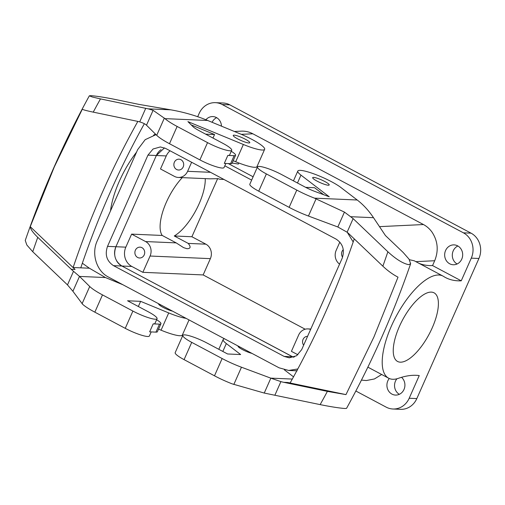 <?xml version="1.0" encoding="UTF-8"?>
<svg xmlns="http://www.w3.org/2000/svg" width="505" height="505" viewBox="0 0 505 505"><rect width="100%" height="100%" fill="white"/><g stroke="black" fill="none" stroke-linecap="round" stroke-linejoin="round"><path stroke-width="0.76" d="M170.052 150.793A14.462 13.105 -87.5 0 0 166.259 155.931L160.489 168.96L174.459 176.397A10.845 9.829 -87.5 0 0 178.322 177.457L209.992 178.833L218.015 178.65L219.915 179.262L217.907 178.644M205.251 178.625A38.86 15.074 -62 0 1 174.263 235.98L191.9 236.744L217.649 178.637M305.19 329.216L203.149 274.935L142.858 272.321L150.08 256.029A10.845 9.829 -87.5 0 0 145.585 241.56L176.195 242.886L183.58 247.633L186.97 248.7C190.637 248.706 191.06 246.945 188.239 243.41L174.263 235.98M176.195 242.886L162.219 235.456A38.86 15.074 -62 0 1 182.273 177.627M155.395 134.021A57.841 22.435 118 0 0 153.577 135.207M136.546 152.15A57.841 22.435 118 0 0 110.507 210.907M418.954 263.294A180.752 70.107 118 0 0 432.551 265.567L461.235 280.824L471.285 258.15A18.982 17.202 92.5 0 0 463.42 232.83L222.187 104.522A18.982 17.202 92.5 0 0 215.433 102.666A18.982 17.202 92.5 0 0 199.166 113.41L197.701 116.712M203.149 274.935L210.37 258.642A10.845 9.829 -87.5 0 0 205.876 244.174L191.9 236.744M215.433 102.666L223.065 102.995A18.982 17.202 92.5 0 1 229.819 104.851L471.051 233.159A18.982 17.202 92.5 0 1 478.917 258.478L416.827 398.584A18.982 17.202 -87.5 0 1 400.56 409.328L392.928 408.999A18.982 17.202 -87.5 0 0 409.195 398.249L416.827 398.584M241.289 134.343L252.841 133.787C249.432 131.988 245.828 131.098 242.028 131.117L234.358 131.47M221.455 126.149A9.942 9.008 -87.5 0 0 212.876 116.579A9.942 9.008 -87.5 0 0 207.246 118.441A9.942 9.008 -87.5 0 0 205.895 119.748M178.322 177.457A10.845 9.829 -87.5 0 0 187.614 171.315L191.629 162.263M181.611 169.005A5.422 4.917 -87.5 0 0 183.498 163.039A5.422 4.917 -87.5 0 0 179.016 159.182A5.422 4.917 -87.5 0 0 175.942 160.199A5.422 4.917 -87.5 0 0 174.061 166.164A5.422 4.917 -87.5 0 0 178.543 170.021A5.422 4.917 -87.5 0 0 181.611 169.005M392.928 408.999A18.982 17.202 -87.5 0 1 386.173 407.144L355.842 391.009M361.447 380.101L366.333 380.543L374.451 378.946L381.66 374.489M252.841 133.787L423.468 224.542C426.87 226.366 429.736 228.923 432.072 232.199C437.867 241.119 438.738 250.632 434.691 260.738L415.842 261.64M367.861 367.148L388.654 378.207A57.841 22.435 -62 0 0 398.42 378.314A180.752 70.107 -62 0 1 419.245 375.575L409.195 398.249M389.267 378.504A9.942 9.008 -87.5 0 0 387.587 389.014A9.942 9.008 -87.5 0 0 395.484 395.08A9.942 9.008 -87.5 0 0 401.115 393.218A9.942 9.008 -87.5 0 0 401.526 377.317M432.551 265.567L434.691 260.738M448.478 246.749A9.942 9.008 -87.5 0 0 445.019 257.683A9.942 9.008 -87.5 0 0 453.238 264.753A9.942 9.008 -87.5 0 0 458.868 262.897A9.942 9.008 -87.5 0 0 462.321 251.963A9.942 9.008 -87.5 0 0 454.102 244.887A9.942 9.008 -87.5 0 0 448.478 246.749M388.654 378.207A57.841 22.435 -62 0 1 396.008 316.603A57.841 22.435 -62 0 1 442.98 276.077L414.283 260.807L409.385 259.696M228.298 163.576L253.119 176.782L228.298 163.576M232.155 163.039L238.347 164.049L238.821 162.982M297.887 354.775L291.417 351.341L298.638 335.049A10.845 9.829 -87.5 0 1 307.936 328.906L310.809 329.033M310.625 329.443A10.845 9.829 -87.5 0 0 307.936 328.906M307.57 336.343A5.422 4.917 -87.5 0 0 304.641 337.359A5.422 4.917 -87.5 0 0 303.644 345.193M442.98 276.077A57.841 22.435 -62 0 1 443.573 276.418A180.752 70.107 -62 0 0 445.416 277.498A180.752 70.107 -62 0 0 461.235 280.824M431.339 292.117A38.86 15.074 -62 0 1 434.066 292.831A38.86 15.074 -62 0 1 430.74 331.053A38.86 15.074 -62 0 1 400.295 362.167A38.86 15.074 -62 0 1 397.568 361.454A38.86 15.074 -62 0 1 400.901 323.232A38.86 15.074 -62 0 1 431.339 292.117M339.575 264.121A10.845 9.829 92.5 0 1 336.178 250.335L339.833 242.091M343.274 249.691A5.422 4.917 -87.5 0 0 342.592 257.171M337.839 226.985L344.442 212.094L353.134 218.621L387.872 251.768C396.027 259.242 402.965 263.534 408.671 264.664L410.634 263.724L409.025 259.141L403.135 252.431L385.422 235.526L373.504 217.693C368.719 210.553 363.291 204.664 357.218 200.005L340.913 187.513A25.307 4.248 23.9 0 0 315.657 174.541A25.307 4.248 23.9 0 0 297.805 171.062A25.307 4.248 23.9 0 0 300.967 175.115L329.254 196.792L314.76 191.395A14.462 2.424 -156.1 0 1 305.096 187.052L281.639 174.578A18.073 3.036 23.9 0 0 257.487 166.928L249.83 184.192A18.073 3.036 -156.1 0 0 258.724 191.187L289.131 207.359A28.918 4.854 -156.1 0 0 308.46 216.039L337.839 226.985L347.112 232.212A50.614 45.867 92.5 0 1 349.334 234.194A50.614 45.867 92.5 0 1 349.384 234.244L382.866 266.192C387.783 270.819 392.833 274.48 398.016 277.163L373.952 336.936L345.969 394.613L327.385 391.381L283.772 382.317A50.614 45.867 92.5 0 1 283.696 382.304A50.614 45.867 92.5 0 1 280.906 381.616L270.749 378.131L292.3 379.066M323.711 194.728L314.577 187.727L305.639 187.342M344.442 212.094L314.482 198.149L357.218 200.005M289.131 207.359L296.782 190.088A28.918 4.854 23.9 0 0 314.482 198.149M296.782 190.088L266.375 173.916A18.073 3.036 23.9 0 1 257.487 166.928M313.573 177.4A9.04 1.515 -156.1 0 1 323.194 180.689A9.04 1.515 -156.1 0 1 329.203 184.975A9.04 1.515 -156.1 0 1 328.3 185.228A9.04 1.515 -156.1 0 1 318.687 181.939A9.04 1.515 -156.1 0 1 312.677 177.653A9.04 1.515 -156.1 0 1 313.573 177.4M142.631 256.976A5.422 4.917 92.5 0 1 139.557 257.992A5.422 4.917 92.5 0 1 135.075 254.135A5.422 4.917 92.5 0 1 136.962 248.17A5.422 4.917 92.5 0 1 140.03 247.153A5.422 4.917 92.5 0 1 144.512 251.01A5.422 4.917 92.5 0 1 142.631 256.976M186.061 318.339A25.307 4.248 23.9 0 1 168.714 312.923L140.63 301.346L127.569 300.778L148.161 311.73A18.073 3.036 23.9 0 1 157.055 318.724L154.997 323.37A18.073 3.036 -156.1 0 1 153.179 323.869L159.485 324.141A14.462 2.424 23.9 0 0 160.937 323.743A14.462 2.424 23.9 0 0 156.607 319.728M122.892 284.738L105.444 277.548L89.385 268.212L73.143 267.505A50.614 45.867 -87.5 0 0 75.049 269.436L30.243 226.682C30.464 229.15 32.964 232.698 37.755 237.325L71.237 269.266L75.049 269.436M157.055 318.724A18.073 3.036 23.9 0 1 132.897 311.067L102.49 294.895A28.918 4.854 23.9 0 1 89.72 286.505L79.531 276.418L105.444 277.548M158.665 303.764A9.04 1.515 23.9 0 0 158.602 303.852A9.04 1.515 23.9 0 0 163.311 307.488A9.04 1.515 23.9 0 0 172.559 311.156M140.63 301.346L138.345 306.51M158.538 329.153L161.063 330.194A25.307 4.248 -156.1 0 0 182.349 335.036L189.04 319.924M82.34 263.231L89.385 268.212M71.237 269.266A50.614 45.867 92.5 0 0 71.293 269.323A50.614 45.867 92.5 0 0 73.509 271.299L79.5 276.386L72.903 291.278L82.681 304.345A28.918 4.854 -156.1 0 0 94.839 312.166L125.246 328.338A18.073 3.036 -156.1 0 0 149.398 335.995L151.203 331.918M153.179 323.869L149.644 331.848L155.95 332.126L159.485 324.141M160.937 323.743L157.402 331.722A14.462 2.424 -156.1 0 1 155.95 332.126M283.772 382.317L287.585 382.481A50.614 45.867 -87.5 0 0 290.148 382.929A821.092 744.162 -87.5 0 0 325.914 311.383A821.092 744.162 -87.5 0 0 354.251 238.884M287.585 382.481L345.969 394.613M284.384 369.843L293.525 376.844M224.592 338.83A25.307 4.248 23.9 0 0 223.159 339.512A25.307 4.248 23.9 0 0 226.322 343.564L240.651 354.548L227.591 353.98L206.993 343.028A18.073 3.036 23.9 0 0 182.835 335.37L175.184 352.641A18.073 3.036 23.9 0 0 184.079 359.636L214.486 375.808A28.918 4.854 23.9 0 0 232.186 383.869L264.248 393.054L320.145 404.612C330.668 406.74 338.931 408.04 344.928 408.507L346.544 408.368C371.882 362.249 393.25 314.034 410.634 263.724M214.486 375.808L222.137 358.537A28.918 4.854 23.9 0 0 241.466 367.217L270.749 378.131M222.137 358.537L191.73 342.365A18.073 3.036 23.9 0 1 182.835 335.37M137.827 121.415A821.092 744.162 -87.5 0 0 102.338 192.462A821.092 744.162 -87.5 0 0 73.143 267.505M30.243 226.682L54.3 166.909L82.29 109.231C83.325 109.856 86.974 110.822 93.236 112.135L136.849 121.2A50.614 45.867 92.5 0 1 136.924 121.213A50.614 45.867 92.5 0 1 139.715 121.901C143.029 122.892 145.288 123.996 146.494 125.208L156.714 135.321A28.918 4.854 -156.1 0 0 169.484 143.717L199.892 159.889A18.073 3.036 -156.1 0 0 224.05 167.546L225.855 163.468M72.903 291.278L67.487 284.889L32.749 251.743L26.86 245.032L25.25 240.456C42.641 190.139 64.002 141.924 89.341 95.811L90.957 95.672C96.96 96.139 105.217 97.44 115.74 99.567L138.825 104.365L170.703 109.819C183.466 112.022 195.801 115.576 207.713 120.487L239.66 133.655A25.307 4.248 -156.1 0 1 264.645 149.316A25.307 4.248 -156.1 0 1 243.359 144.48L235.709 161.745L233.184 160.704M243.359 144.48L187.923 121.623L192.967 126.61A14.462 2.424 -156.1 0 0 199.355 130.808L222.806 143.287A18.073 3.036 -156.1 0 1 231.7 150.275A18.073 3.036 -156.1 0 1 207.542 142.625L177.135 126.452A28.918 4.854 -156.1 0 1 164.977 118.631L153.091 110.317L148.218 108.846L100.476 98.904L92.301 96.998L89.341 95.811M231.7 150.275L229.642 154.921A18.073 3.036 -156.1 0 1 227.824 155.42L234.131 155.691L230.596 163.677L224.289 163.405L227.824 155.42M231.252 151.279A14.462 2.424 -156.1 0 1 235.582 155.294L232.048 163.273A14.462 2.424 -156.1 0 1 230.596 163.677M191.262 124.924L214.556 134.526L212.99 138.061M214.556 134.526L205.611 134.141M234.162 135.157A9.04 1.515 -156.1 0 1 243.776 138.446A9.04 1.515 -156.1 0 1 249.773 142.726A9.04 1.515 -156.1 0 1 248.858 142.978A9.04 1.515 -156.1 0 1 239.237 139.683A9.04 1.515 -156.1 0 1 233.247 135.403A9.04 1.515 -156.1 0 1 234.162 135.157M235.582 155.294A14.462 2.424 -156.1 0 1 234.131 155.691M264.645 149.316L256.995 166.587A25.307 4.248 -156.1 0 1 235.709 161.745M144.361 123.712A821.092 744.162 -87.5 0 0 109.97 192.796A821.092 744.162 -87.5 0 0 80.775 267.839M238.095 346.013A9.04 1.515 23.9 0 0 238.032 346.102A9.04 1.515 23.9 0 0 242.735 349.731A9.04 1.515 23.9 0 0 251.989 353.405M457.094 263.982A9.942 9.008 92.5 0 1 456.11 247.084A9.942 9.008 92.5 0 1 457.877 245.992M399.341 394.31A9.942 9.008 92.5 0 1 396.962 378.756M294.945 370.626L296.807 370.815M212.1 122.292A9.942 9.008 92.5 0 1 214.877 118.77A9.942 9.008 92.5 0 1 216.651 117.684M145.585 241.56L131.609 234.124L125.833 247.16A14.462 13.105 -87.5 0 0 131.824 266.451L142.858 272.321M131.609 234.124L162.219 235.456M161.063 149.631A14.462 13.105 -87.5 0 0 156.342 155.502L115.91 246.73A14.462 13.105 -87.5 0 0 114.629 254.425M294.535 356.865L292.528 356.776A14.462 13.105 -87.5 0 0 293.512 357.243L121.907 266.021L292.528 356.776L284.132 356.41L289.283 357.824L296.574 355.766L301.674 349.637L342.106 258.409C344.915 250.12 342.92 243.688 336.115 239.118L165.489 148.363L160.344 146.949L153.047 149.007L147.946 155.136L107.521 246.364C104.705 254.653 106.706 261.085 113.511 265.655L284.132 356.41M116.623 260.858A14.462 13.105 -87.5 0 0 121.907 266.021L131.824 266.451M297.792 368.972L288.721 370.462L279.082 367.817L108.455 277.062C96.524 271.128 91.14 253.794 97.225 240.885L137.65 149.657L145.181 139.677L156.02 134.633M347.282 232.357L353.191 241.971M224.807 165.823L251.648 180.096M164.504 147.896L156.342 155.502L115.91 246.73C113.101 255.019 115.102 261.445 121.907 266.021L113.511 265.655M188.239 243.41L205.876 244.174M222.187 104.522L229.819 104.851M463.42 232.83L471.051 233.159M187.614 171.315L210.509 172.306M471.285 258.15L478.917 258.478M423.468 224.542L379.489 226.644M297.47 182.999L300.967 175.115M308.46 216.039L316.111 198.774M258.724 191.187L266.375 173.916M168.714 312.923L161.063 330.194M89.72 286.505L82.069 303.764M102.49 294.895L94.839 312.166M132.897 311.067L125.246 328.338M274.884 395.207L280.906 381.616M264.248 393.054L270.844 378.163M327.385 391.381A864.472 783.482 92.5 0 1 320.145 404.612M233.821 384.482L241.466 367.217M184.079 359.636L191.73 342.365M222.825 351.448L226.322 343.564M145.737 108.31L139.715 121.901M153.091 110.317L146.494 125.208M93.236 112.135A864.472 783.482 92.5 0 1 100.476 98.904M148.218 108.846L170.703 109.819M164.977 118.631L207.713 120.487M177.135 126.452L169.484 143.717M164.365 118.063L156.714 135.321M207.542 142.625L199.892 159.889M73.509 271.299L67.487 284.889M32.749 251.743A864.472 783.482 92.5 0 1 37.755 237.325M347.112 232.212L353.134 218.621M387.872 251.768A864.472 783.482 92.5 0 1 382.866 266.192M351.019 216.714L373.504 217.693M150.08 256.029L210.37 258.642M166.259 155.931L147.946 155.136M125.833 247.16L107.521 246.364M159.883 305.418L160.243 304.603M293.462 180.866L297.805 171.062M218.81 349.315L223.159 339.512M239.673 346.853L239.313 347.667M296.763 370.885L296.037 370.784M219.915 179.262L223.904 179.433M288.721 370.462L297.117 370.828"/></g></svg>
